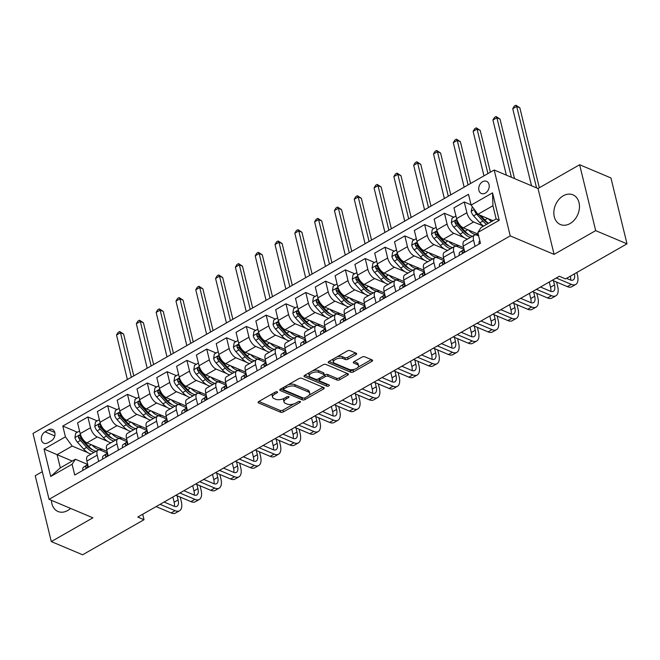 <?xml version="1.0" encoding="UTF-8"?>
<svg xmlns="http://www.w3.org/2000/svg" width="660" height="660" viewBox="0 0 660 660"><rect width="100%" height="100%" fill="white"/><g stroke="black" fill="none" stroke-linecap="round" stroke-linejoin="round"><path stroke-width="0.99" d="M277.307 391.801A1.419 0.652 166.3 0 0 275.36 392.065L258.827 401.503A2.03 0.94 166.3 0 0 258.085 402.501A2.03 0.94 166.3 0 0 258.505 402.913L280.632 412.244A2.03 0.94 166.3 0 0 283.421 411.873L299.945 402.435A1.419 0.652 166.3 0 0 300.465 401.734A1.419 0.652 166.3 0 0 300.176 401.445A1.419 0.652 166.3 0 0 298.229 401.709L296.084 402.93A6.493 2.995 166.3 0 1 287.174 404.11L285.334 403.334A6.493 2.995 166.3 0 1 284.006 402.031A6.493 2.995 166.3 0 1 286.374 398.83L288.511 397.609A1.419 0.652 166.3 0 0 289.03 396.907A1.419 0.652 166.3 0 0 288.742 396.627A1.419 0.652 166.3 0 0 286.795 396.883L284.65 398.104A6.493 2.995 166.3 0 1 275.74 399.292L273.9 398.516A6.493 2.995 166.3 0 1 272.572 397.204A6.493 2.995 166.3 0 1 274.939 394.012L277.076 392.791A1.419 0.652 166.3 0 0 277.596 392.089A1.419 0.652 166.3 0 0 277.307 391.801M563.269 195.789A16.112 12.136 -67.1 0 0 553.93 210.944A16.112 12.136 -67.1 0 0 560.389 224.532A16.112 12.136 -67.1 0 0 570.042 223.567A16.112 12.136 -67.1 0 0 579.381 208.411A16.112 12.136 -67.1 0 0 572.921 194.832A16.112 12.136 -67.1 0 0 563.269 195.789M51.463 500.338A16.112 12.136 -67.1 0 0 58.006 511.5A16.112 12.136 -67.1 0 0 67.658 510.535A16.112 12.136 -67.1 0 0 70.562 508.398M482.592 181.706A6.608 4.983 -67.1 0 0 478.756 187.927A6.608 4.983 -67.1 0 0 481.404 193.504A6.608 4.983 -67.1 0 0 485.364 193.108A6.608 4.983 -67.1 0 0 489.2 186.887A6.608 4.983 -67.1 0 0 486.544 181.319A6.608 4.983 -67.1 0 0 482.592 181.706M355.93 354.643A2.03 0.94 166.3 0 0 356.672 353.644A2.03 0.94 166.3 0 0 356.26 353.24L350.048 350.617A2.03 0.94 166.3 0 0 347.267 350.988L328.911 361.474A2.03 0.94 166.3 0 0 328.168 362.472A2.03 0.94 166.3 0 0 328.581 362.876L350.716 372.215A2.03 0.94 166.3 0 0 353.496 371.844L371.852 361.358A2.03 0.94 166.3 0 0 372.595 360.36A2.03 0.94 166.3 0 0 372.182 359.956L364.683 356.788A2.03 0.94 166.3 0 0 361.894 357.159L354.04 361.647A2.03 0.94 166.3 0 0 353.298 362.645A2.03 0.94 166.3 0 0 353.71 363.049L357.431 364.625A5.428 2.508 166.3 0 1 358.545 365.714A5.428 2.508 166.3 0 1 355.295 368.989A5.428 2.508 166.3 0 1 349.115 369.377L334.537 363.231A5.428 2.508 166.3 0 1 333.432 362.142A5.428 2.508 166.3 0 1 336.683 358.867A5.428 2.508 166.3 0 1 342.862 358.479L345.296 359.502A2.03 0.94 166.3 0 0 348.076 359.131L355.93 354.643L355.517 352.918M554.087 254.389L595.683 230.629L627 243.837L610.937 177.952L579.629 164.744L538.024 188.504L494.183 170.016L510.238 235.9L554.087 254.389L538.024 188.504M42.314 471.661L35.244 475.703L51.298 541.58L92.903 517.819L49.063 499.331L510.238 235.9M51.298 541.58L82.615 554.788L144.029 519.709L142.7 514.255M627 243.837L565.587 278.916L559.325 276.268L137.767 517.069L144.029 519.709M301.67 378.254A2.03 0.94 166.3 0 0 298.889 378.625L280.533 389.111A2.03 0.94 166.3 0 0 279.79 390.109A2.03 0.94 166.3 0 0 280.203 390.514L302.338 399.853A2.03 0.94 166.3 0 0 305.118 399.481L323.474 388.996A2.03 0.94 166.3 0 0 324.217 387.998A2.03 0.94 166.3 0 0 323.804 387.585L301.67 378.254M304.722 375.292L323.078 364.807A2.03 0.94 166.3 0 1 325.858 364.435L347.993 373.766A2.03 0.94 166.3 0 1 348.406 374.179A2.03 0.94 166.3 0 1 347.663 375.177L339.809 379.665A2.03 0.94 166.3 0 1 337.029 380.036L328.053 376.249A2.03 0.94 166.3 0 0 325.264 376.621L320.05 379.599A2.03 0.94 166.3 0 0 319.316 380.597A2.03 0.94 166.3 0 0 319.729 381.001L329.068 384.945A1.419 0.652 166.3 0 1 329.365 385.225A1.419 0.652 166.3 0 1 328.507 386.084A1.419 0.652 166.3 0 1 326.89 386.191L304.392 376.695A2.03 0.94 166.3 0 1 303.979 376.291A2.03 0.94 166.3 0 1 304.722 375.292M47.751 442.868L51.241 440.88A6.402 4.826 -67.1 0 0 54.953 434.858A6.402 4.826 -67.1 0 0 52.387 429.454A6.402 4.826 -67.1 0 0 48.551 429.841L45.061 431.83A6.402 4.826 -67.1 0 0 41.349 437.852A6.402 4.826 -67.1 0 0 43.923 443.248A6.402 4.826 -67.1 0 0 47.751 442.868M494.183 170.016L33 433.447L49.063 499.331M72.229 461.043L57.115 454.674L60.324 467.849L75.38 459.244L72.105 464.252L74.737 475.027L480.447 243.284L477.823 232.51L481.09 227.502L496.147 218.897L492.938 205.722L477.881 214.327L492.995 220.704M72.105 464.252L50.713 476.479L44.03 449.056L65.422 436.837L72.171 446.069L87.829 452.678M77.401 432.226L62.799 426.063L65.422 436.837M62.799 426.063L468.509 194.312L471.133 205.087L492.533 192.868L499.216 220.291L477.823 232.51M595.683 230.629L579.629 164.744M72.171 446.069L57.115 454.674L44.03 449.056M471.075 204.839L464.26 201.968L466.884 212.743A8.266 3.877 60.3 0 0 473.632 221.974L483.491 226.132M464.26 201.968L453.956 207.85L456.588 218.625A8.266 3.877 60.3 0 0 463.337 227.857L478.219 234.135M453.791 217.222L444.452 213.279L447.076 224.053A8.266 3.877 60.3 0 0 453.824 233.293L464.228 237.674M444.452 213.279L434.148 219.169L436.78 229.936A8.266 3.877 60.3 0 0 443.52 239.176L463.666 247.673M433.983 228.541L424.644 224.598L427.267 235.373A8.266 3.877 60.3 0 0 434.016 244.604L444.419 248.993M424.644 224.598L414.34 230.48L416.963 241.255A8.266 3.877 60.3 0 0 423.712 250.486L443.858 258.984M414.175 239.852L404.827 235.917L407.459 246.683A8.266 3.877 60.3 0 0 414.2 255.923L424.603 260.312M404.827 235.917L394.531 241.799L397.155 252.574A8.266 3.877 60.3 0 0 403.903 261.805L424.05 270.303M394.366 251.171L385.019 247.228L387.643 258.002A8.266 3.877 60.3 0 0 394.391 267.234L404.794 271.623M385.019 247.228L374.715 253.11L377.347 263.885A8.266 3.877 60.3 0 0 384.095 273.125L404.233 281.622M374.55 262.482L365.211 258.547L367.834 269.321A8.266 3.877 60.3 0 0 374.583 278.553L384.986 282.942M365.211 258.547L354.907 264.429L357.538 275.203A8.266 3.877 60.3 0 0 364.279 284.435L384.425 292.933M354.742 273.801L345.403 269.858L348.026 280.632A8.266 3.877 60.3 0 0 354.775 289.872L365.178 294.253M345.403 269.858L335.099 275.748L337.722 286.514A8.266 3.877 60.3 0 0 344.471 295.754L364.617 304.252M334.933 285.12L325.586 281.176L328.218 291.951A8.266 3.877 60.3 0 0 334.966 301.183L345.361 305.572M325.586 281.176L315.29 287.059L317.914 297.833A8.266 3.877 60.3 0 0 324.662 307.073L344.809 315.562M315.125 296.431L305.778 292.495L308.401 303.262A8.266 3.877 60.3 0 0 315.15 312.502L325.553 316.891M305.778 292.495L295.482 298.378L298.105 309.152A8.266 3.877 60.3 0 0 304.854 318.384L324.992 326.882M295.309 307.75L285.97 303.806L288.593 314.581A8.266 3.877 60.3 0 0 295.342 323.812L305.745 328.201M285.97 303.806L275.665 309.688L278.297 320.463A8.266 3.877 60.3 0 0 285.037 329.703L305.184 338.2M275.5 319.069L266.161 315.125L268.785 325.9A8.266 3.877 60.3 0 0 275.534 335.132L285.937 339.521M266.161 315.125L255.857 321.007L258.481 331.782A8.266 3.877 60.3 0 0 265.229 341.014L285.376 349.511M255.692 330.379L246.345 326.436L248.977 337.21A8.266 3.877 60.3 0 0 255.725 346.45L266.12 350.839M246.345 326.436L236.049 332.326L238.672 343.093A8.266 3.877 60.3 0 0 245.421 352.333L265.567 360.83M235.884 341.698L226.537 337.755L229.168 348.529A8.266 3.877 60.3 0 0 235.909 357.761L246.312 362.15M226.537 337.755L216.241 343.637L218.864 354.412A8.266 3.877 60.3 0 0 225.613 363.652L245.751 372.141M216.067 353.009L206.728 349.074L209.352 359.84A8.266 3.877 60.3 0 0 216.1 369.08L226.504 373.469M206.728 349.074L196.424 354.956L199.056 365.731A8.266 3.877 60.3 0 0 205.796 374.962L225.943 383.46M196.259 364.328L186.92 360.385L189.544 371.159A8.266 3.877 60.3 0 0 196.292 380.399L206.695 384.78M186.92 360.385L176.616 366.275L179.239 377.041A8.266 3.877 60.3 0 0 185.988 386.281L206.135 394.779M176.451 375.647L167.112 371.704L169.736 382.478A8.266 3.877 60.3 0 0 176.484 391.71L186.879 396.099M190.08 397.452L190.187 397.493A15.807 7.409 60.3 0 1 182.729 392.518L176.451 385.58A5.478 2.566 60.3 0 1 174.009 381.092L174.727 376.629L178.604 374.418M167.112 371.704L156.808 377.586L159.431 388.361A8.266 3.877 60.3 0 0 166.18 397.592L186.326 406.09M156.643 386.958L147.295 383.014L149.927 393.789A8.266 3.877 60.3 0 0 156.667 403.029L167.071 407.418M147.295 383.014L136.999 388.905L139.623 399.671A8.266 3.877 60.3 0 0 146.371 408.911L166.518 417.409M136.834 398.277L127.487 394.334L130.111 405.108A8.266 3.877 60.3 0 0 136.859 414.34L147.262 418.729M127.487 394.334L117.183 400.216L119.815 410.99A8.266 3.877 60.3 0 0 126.555 420.23L146.701 428.719M117.018 409.588L107.679 405.652L110.302 416.419A8.266 3.877 60.3 0 0 117.051 425.659L127.454 430.048M107.679 405.652L97.375 411.535L99.998 422.309A8.266 3.877 60.3 0 0 106.747 431.541L126.893 440.038M97.21 420.907L87.871 416.963L90.494 427.738A8.266 3.877 60.3 0 0 97.243 436.978L107.646 441.358M110.847 442.712L110.946 442.753A15.807 7.409 60.3 0 1 103.488 437.778L97.21 430.848A5.478 2.566 60.3 0 1 94.768 426.36L95.485 421.888L99.363 419.677M87.871 416.963L77.566 422.854L80.19 433.62A8.266 3.877 60.3 0 0 86.938 442.86L107.085 451.358M82.929 470.349A5.478 2.566 -119.7 0 1 83.506 467.214L87.458 464.599A15.807 7.409 -119.7 0 1 87.648 464.483A15.807 7.409 -119.7 0 1 87.706 464.45L75.38 459.244M102.737 459.03A5.478 2.566 -119.7 0 1 103.315 455.895L107.267 453.28A15.807 7.409 -119.7 0 1 107.464 453.164A15.807 7.409 -119.7 0 1 107.514 453.131L100.452 450.153A8.266 3.877 60.3 0 0 98.093 450.095A8.266 3.877 60.3 0 0 97.177 455.161L98.686 461.348M122.545 447.719A5.478 2.566 -119.7 0 1 123.123 444.584L127.075 441.969A15.807 7.409 -119.7 0 1 127.273 441.845A15.807 7.409 -119.7 0 1 127.331 441.82L120.26 438.834A8.266 3.877 60.3 0 0 117.901 438.776A8.266 3.877 60.3 0 0 116.985 443.842L118.495 450.029M142.354 436.4A5.478 2.566 -119.7 0 1 142.931 433.265L146.891 430.65A15.807 7.409 -119.7 0 1 147.081 430.534A15.807 7.409 -119.7 0 1 147.139 430.502L140.069 427.515A8.266 3.877 60.3 0 0 137.709 427.465A8.266 3.877 60.3 0 0 136.801 432.531L138.303 438.718M162.17 425.089A5.478 2.566 -119.7 0 1 162.748 421.946L166.7 419.339A15.807 7.409 -119.7 0 1 166.889 419.215A15.807 7.409 -119.7 0 1 166.947 419.183L159.885 416.204A8.266 3.877 60.3 0 0 157.517 416.147A8.266 3.877 60.3 0 0 156.61 421.212L158.119 427.399M181.978 413.77A5.478 2.566 -119.7 0 1 182.556 410.635L186.508 408.02A15.807 7.409 -119.7 0 1 186.706 407.905A15.807 7.409 -119.7 0 1 186.755 407.872L179.693 404.885A8.266 3.877 60.3 0 0 177.334 404.836A8.266 3.877 60.3 0 0 176.418 409.893L177.928 416.08M201.787 402.451A5.478 2.566 -119.7 0 1 202.364 399.316L206.316 396.701A15.807 7.409 -119.7 0 1 206.514 396.586A15.807 7.409 -119.7 0 1 206.572 396.553L199.501 393.575A8.266 3.877 60.3 0 0 197.142 393.517A8.266 3.877 60.3 0 0 196.226 398.582L197.736 404.77M221.595 391.141A5.478 2.566 -119.7 0 1 222.172 388.006L226.132 385.39A15.807 7.409 -119.7 0 1 226.322 385.267A15.807 7.409 -119.7 0 1 226.38 385.242L219.31 382.255A8.266 3.877 60.3 0 0 216.95 382.198A8.266 3.877 60.3 0 0 216.043 387.263L217.544 393.451M241.403 379.822A5.478 2.566 -119.7 0 1 241.989 376.687L245.941 374.072A15.807 7.409 -119.7 0 1 246.13 373.956A15.807 7.409 -119.7 0 1 246.188 373.923L239.126 370.936A8.266 3.877 60.3 0 0 236.758 370.887A8.266 3.877 60.3 0 0 235.851 375.952L237.361 382.14M261.22 368.511A5.478 2.566 -119.7 0 1 261.797 365.368L265.749 362.752A15.807 7.409 -119.7 0 1 265.939 362.637A15.807 7.409 -119.7 0 1 265.997 362.604L258.935 359.626A8.266 3.877 60.3 0 0 256.567 359.568A8.266 3.877 60.3 0 0 255.659 364.633L257.169 370.821M281.028 357.192A5.478 2.566 -119.7 0 1 281.605 354.057L285.557 351.442A15.807 7.409 -119.7 0 1 285.755 351.318A15.807 7.409 -119.7 0 1 285.805 351.293L278.743 348.307A8.266 3.877 60.3 0 0 276.383 348.257A8.266 3.877 60.3 0 0 275.467 353.314L276.977 359.502M300.836 345.873A5.478 2.566 -119.7 0 1 301.414 342.738L305.374 340.123A15.807 7.409 -119.7 0 1 305.563 340.007A15.807 7.409 -119.7 0 1 305.621 339.974L298.551 336.996A8.266 3.877 60.3 0 0 296.191 336.938A8.266 3.877 60.3 0 0 295.276 342.004L296.786 348.191M320.644 334.562A5.478 2.566 -119.7 0 1 321.222 331.427L325.182 328.812A15.807 7.409 -119.7 0 1 325.372 328.688L318.367 325.677A8.266 3.877 60.3 0 0 316 325.619A8.266 3.877 60.3 0 0 315.092 330.685L316.602 336.872M340.461 323.243A5.478 2.566 -119.7 0 1 341.038 320.108L344.99 317.493A15.807 7.409 -119.7 0 1 345.18 317.377A15.807 7.409 -119.7 0 1 345.238 317.344L338.176 314.358A8.266 3.877 60.3 0 0 335.808 314.308A8.266 3.877 60.3 0 0 334.9 319.374L336.41 325.553M360.269 311.924A5.478 2.566 -119.7 0 1 360.847 308.789L364.798 306.174A15.807 7.409 -119.7 0 1 364.996 306.058A15.807 7.409 -119.7 0 1 365.046 306.025L357.984 303.047A8.266 3.877 60.3 0 0 355.624 302.989A8.266 3.877 60.3 0 0 354.709 308.055L356.218 314.242M384.862 294.707L377.792 291.728A8.266 3.877 60.3 0 0 375.433 291.679A8.266 3.877 60.3 0 0 374.517 296.736L376.027 302.923M399.886 289.295A5.478 2.566 -119.7 0 1 400.463 286.159L404.423 283.544A15.807 7.409 -119.7 0 1 404.613 283.429A15.807 7.409 -119.7 0 1 404.671 283.396L397.609 280.417A8.266 3.877 60.3 0 0 395.241 280.36A8.266 3.877 60.3 0 0 394.334 285.425L395.835 291.613M419.702 277.984A5.478 2.566 -119.7 0 1 420.28 274.849L424.231 272.233A15.807 7.409 -119.7 0 1 424.421 272.11A15.807 7.409 -119.7 0 1 424.479 272.077L417.417 269.099A8.266 3.877 60.3 0 0 415.049 269.041A8.266 3.877 60.3 0 0 414.142 274.106L415.651 280.294M439.51 266.665A5.478 2.566 -119.7 0 1 440.088 263.53L444.04 260.914A15.807 7.409 -119.7 0 1 444.238 260.799A15.807 7.409 -119.7 0 1 444.287 260.766L437.225 257.779A8.266 3.877 60.3 0 0 434.866 257.73A8.266 3.877 60.3 0 0 433.95 262.796L435.46 268.975M459.319 255.346A5.478 2.566 -119.7 0 1 459.896 252.211L463.848 249.596A15.807 7.409 -119.7 0 1 464.046 249.48A15.807 7.409 -119.7 0 1 464.104 249.447L457.034 246.469A8.266 3.877 60.3 0 0 454.674 246.411A8.266 3.877 60.3 0 0 453.758 251.476L455.268 257.664M478.648 235.909L476.85 235.15A8.266 3.877 60.3 0 0 474.482 235.1A8.266 3.877 60.3 0 0 473.575 240.157L475.076 246.345M98.093 450.095L87.788 455.978A8.266 3.877 60.3 0 0 86.872 461.043L88.382 467.231M117.901 438.776L107.596 444.667A8.266 3.877 60.3 0 0 106.689 449.724L108.199 455.911M137.709 427.465L127.405 433.348A8.266 3.877 60.3 0 0 126.497 438.413L128.007 444.601M157.517 416.147L147.221 422.037A8.266 3.877 60.3 0 0 146.305 427.094L147.815 433.282M177.334 404.836L167.029 410.718A8.266 3.877 60.3 0 0 166.114 415.784L167.624 421.971M197.142 393.517L186.838 399.399A8.266 3.877 60.3 0 0 185.93 404.464L187.432 410.652M216.95 382.198L206.646 388.088A8.266 3.877 60.3 0 0 205.738 393.145L207.248 399.333M236.758 370.887L226.462 376.769A8.266 3.877 60.3 0 0 225.547 381.835L227.056 388.022M256.567 359.568L246.271 365.45A8.266 3.877 60.3 0 0 245.355 370.516L246.865 376.703M276.383 348.257L266.079 354.139A8.266 3.877 60.3 0 0 265.171 359.205L266.673 365.392M296.191 336.938L285.887 342.82A8.266 3.877 60.3 0 0 284.98 347.886L286.489 354.073M316 325.619L305.704 331.51A8.266 3.877 60.3 0 0 304.788 336.567L306.298 342.754M335.808 314.308L325.512 320.191A8.266 3.877 60.3 0 0 324.596 325.256L326.106 331.444M355.624 302.989L345.32 308.872A8.266 3.877 60.3 0 0 344.413 313.937L345.914 320.125M375.433 291.679L365.128 297.561A8.266 3.877 60.3 0 0 364.221 302.626L365.731 308.814M395.241 280.36L384.937 286.242A8.266 3.877 60.3 0 0 384.029 291.308L385.539 297.495M415.049 269.041L404.753 274.931A8.266 3.877 60.3 0 0 403.837 279.988L405.347 286.176M434.866 257.73L424.561 263.612A8.266 3.877 60.3 0 0 423.654 268.678L425.156 274.865M454.674 246.411L444.37 252.293A8.266 3.877 60.3 0 0 443.462 257.359L444.972 263.546M474.482 235.1L464.178 240.983A8.266 3.877 60.3 0 0 463.27 246.048L464.78 252.227M477.881 214.327L471.133 205.087M60.324 467.849L50.713 476.479M492.533 192.868L492.938 205.722M499.216 220.291L496.147 218.897M272.852 393.492A6.493 2.995 166.3 0 0 272.135 395.423L272.572 397.204M284.311 398.293A6.493 2.995 166.3 0 0 283.569 400.249L284.006 402.031M258.885 401.47L280.203 410.462A2.03 0.94 166.3 0 0 282.983 410.091L293.799 403.92M309.012 395.224L322.987 387.247M280.582 389.078L301.9 398.071A2.03 0.94 166.3 0 0 303.534 398.12M283.965 388.855A1.419 0.652 166.3 0 0 283.445 389.557A1.419 0.652 166.3 0 0 283.734 389.837L303.163 398.038A1.419 0.652 166.3 0 0 305.11 397.774L307.362 396.487A6.493 2.995 166.3 0 0 309.738 393.294A6.493 2.995 166.3 0 0 308.41 391.982L295.127 386.38A6.493 2.995 166.3 0 0 286.217 387.568L283.965 388.855L283.594 387.354M283 387.692A1.419 0.652 166.3 0 0 283.008 387.775L283.445 389.557M309.738 393.294L309.301 391.512A6.493 2.995 166.3 0 0 307.972 390.2L308.41 391.982M288.073 384.796A6.493 2.995 166.3 0 1 294.698 384.607L307.972 390.2M347.176 373.428L339.372 377.883L339.809 379.665M324.274 375.161L324.827 374.839A2.03 0.94 166.3 0 1 327.616 374.467L336.592 378.254A2.03 0.94 166.3 0 0 339.372 377.883M318.896 378.551A2.03 0.94 166.3 0 0 318.879 378.815L319.316 380.597M304.772 375.26L326.461 384.409A1.419 0.652 166.3 0 0 327.781 384.4M318.739 372.322A5.428 2.508 166.3 0 0 312.56 372.71A5.428 2.508 166.3 0 0 309.301 375.986A5.428 2.508 166.3 0 0 310.414 377.075L315.546 379.236A2.03 0.94 166.3 0 0 318.334 378.873L323.54 375.895A2.03 0.94 166.3 0 0 324.283 374.897A2.03 0.94 166.3 0 0 323.87 374.484L318.739 372.322L318.301 370.54A5.428 2.508 166.3 0 0 312.733 370.714M309.49 372.562A5.428 2.508 166.3 0 0 308.872 374.203L309.301 375.986M324.283 374.897L323.854 373.114A2.03 0.94 166.3 0 0 323.433 372.702L323.87 374.484M318.301 370.54L323.433 372.702M337.095 356.796A5.428 2.508 166.3 0 1 342.433 356.697L344.858 357.72A2.03 0.94 166.3 0 0 347.647 357.349L355.443 352.894M333.506 358.85A5.428 2.508 166.3 0 0 332.995 360.36L333.432 362.142M358.545 365.714L358.108 363.932A5.428 2.508 166.3 0 0 357.002 362.843L357.431 364.625M354.09 361.614L357.002 362.843M328.96 361.441L350.278 370.433A2.03 0.94 166.3 0 0 353.067 370.062L354.445 369.278M358.034 367.224L371.365 359.609M79.555 430.996L75.677 433.207L74.959 437.671A5.478 2.566 60.3 0 0 77.393 442.159L83.68 449.097A15.807 7.409 60.3 0 0 91.162 454.047M91.996 444.988A15.807 7.409 60.3 0 0 101.863 449.155L100.254 450.07M96.079 451.242A15.807 7.409 -119.7 0 1 88.588 446.284L82.31 439.354A5.478 2.566 -119.7 0 1 80.355 436.268L79.761 435.616L78.895 435.748L78.449 437.357A5.478 2.566 60.3 0 0 80.404 440.443L86.691 447.373A15.807 7.409 60.3 0 0 94.174 452.331M92.532 449.732A13.117 6.146 -119.7 0 1 87.112 445.813L80.825 438.883A2.788 1.303 -119.7 0 1 80.256 438.116L78.449 437.357M131.34 377.272L120.491 332.764L116.531 335.024L127.38 379.533M116.531 335.024L118.099 332.425L119.683 331.526L123.626 334.084L133.807 375.862M123.626 334.084L120.491 332.764L119.683 331.526M180.221 497.095L181.244 501.278A15.494 7.26 -119.7 0 1 179.528 510.774L175.568 513.034A15.494 7.26 -119.7 0 1 171.138 512.935L156.106 506.591M179.528 510.774A15.494 7.26 -119.7 0 1 175.098 510.675L160.066 504.331M87.763 464.673L86.518 465.49A5.478 2.566 60.3 0 0 85.784 467.445L86.13 467.998M86.864 467.899L85.784 467.445C86.551 468.369 87.178 468.006 87.689 466.364A5.478 2.566 -119.7 0 1 87.871 465.118M164.084 502.037L174.017 506.22A10.329 4.843 60.3 0 0 176.971 506.286A10.329 4.843 60.3 0 0 178.109 499.958L177.086 495.776M174.38 506.36A10.329 4.843 60.3 0 0 174.149 502.227L172.879 497.013M111.804 433.678A15.807 7.409 60.3 0 0 121.671 437.836L120.062 438.76M115.888 439.931A15.807 7.409 -119.7 0 1 108.405 434.973L102.118 428.043A5.478 2.566 -119.7 0 1 100.163 424.949L98.703 424.43L98.257 426.038A5.478 2.566 60.3 0 0 100.221 429.124L106.499 436.062A15.807 7.409 60.3 0 0 113.99 441.012M112.34 438.421A13.117 6.146 -119.7 0 1 106.92 434.503L100.642 427.564A2.788 1.303 -119.7 0 1 100.064 426.797L98.257 426.038M151.156 365.953L140.299 321.445L136.339 323.713L147.188 368.222M136.339 323.713L137.907 321.115L139.491 320.207L143.435 322.765L153.623 364.551M143.435 322.765L140.299 321.445L139.491 320.207M119.171 408.358L115.294 410.578L114.576 415.041A5.478 2.566 60.3 0 0 117.018 419.529L123.296 426.459A15.807 7.409 60.3 0 0 130.787 431.417M131.612 422.359A15.807 7.409 60.3 0 0 141.487 426.525L139.879 427.441M135.696 428.612A15.807 7.409 -119.7 0 1 128.213 423.654L121.927 416.724A5.478 2.566 -119.7 0 1 119.971 413.638L118.519 413.111L118.074 414.719A5.478 2.566 60.3 0 0 120.029 417.813L126.307 424.743A15.807 7.409 60.3 0 0 133.798 429.701M132.148 427.103A13.117 6.146 -119.7 0 1 126.728 423.184L120.45 416.254A2.788 1.303 -119.7 0 1 119.873 415.486L118.074 414.719M170.965 354.643L160.116 310.134L156.148 312.394L167.005 356.903M156.148 312.394L157.715 309.796L159.299 308.888L163.243 311.454L173.431 353.232M163.243 311.454L160.116 310.134L159.299 308.888M138.98 397.048L135.102 399.259L134.392 403.73A5.478 2.566 60.3 0 0 136.826 408.218L143.113 415.148A15.807 7.409 60.3 0 0 150.595 420.106M151.42 411.04A15.807 7.409 60.3 0 0 161.296 415.206L159.687 416.122M155.512 417.301A15.807 7.409 -119.7 0 1 148.021 412.343L141.743 405.405A5.478 2.566 -119.7 0 1 139.78 402.32L139.194 401.668L138.328 401.8L137.882 403.409A5.478 2.566 60.3 0 0 139.838 406.494L146.124 413.424A15.807 7.409 60.3 0 0 153.607 418.382M151.957 415.784A13.117 6.146 -119.7 0 1 146.545 411.865L140.258 404.935A2.788 1.303 -119.7 0 1 139.681 404.167L137.882 403.409M190.773 343.324L179.924 298.815L175.964 301.075L186.813 345.592M175.964 301.075L177.523 298.485L179.107 297.577L183.051 300.135L193.24 341.913M183.051 300.135L179.924 298.815L179.107 297.577M200.029 485.776L201.052 489.967A15.494 7.26 -119.7 0 1 199.345 499.463L195.376 501.724A15.494 7.26 -119.7 0 1 190.946 501.625L175.915 495.281M199.345 499.463A15.494 7.26 -119.7 0 1 194.914 499.356L179.875 493.02M107.572 453.354L106.326 454.179A5.478 2.566 60.3 0 0 105.592 456.134L105.946 456.679M106.672 456.588L105.592 456.134C106.359 457.058 106.994 456.695 107.498 455.045A5.478 2.566 -119.7 0 1 107.679 453.808M183.901 490.718L193.825 494.909A10.329 4.843 60.3 0 0 196.779 494.975A10.329 4.843 60.3 0 0 197.917 488.647L196.894 484.457M194.197 495.049A10.329 4.843 60.3 0 0 193.957 490.908L192.687 485.702M219.838 474.466L220.861 478.648A15.494 7.26 -119.7 0 1 219.153 488.144L215.193 490.405A15.494 7.26 -119.7 0 1 210.763 490.306L195.723 483.962M219.153 488.144A15.494 7.26 -119.7 0 1 214.723 488.045L199.683 481.701M127.38 442.035L126.134 442.86A5.478 2.566 60.3 0 0 125.408 444.815L125.755 445.36M126.489 445.269L125.408 444.815C126.167 445.739 126.802 445.376 127.306 443.726A5.478 2.566 -119.7 0 1 127.487 442.489M203.709 479.399L213.634 483.59A10.329 4.843 60.3 0 0 216.587 483.656A10.329 4.843 60.3 0 0 217.726 477.329L216.711 473.146M214.005 483.731A10.329 4.843 60.3 0 0 213.766 479.589L212.495 474.383M239.654 463.147L240.669 467.338A15.494 7.26 -119.7 0 1 238.961 476.825L235.001 479.094A15.494 7.26 -119.7 0 1 230.571 478.987L215.531 472.651M238.961 476.825A15.494 7.26 -119.7 0 1 234.531 476.726L219.499 470.382M147.188 430.724L145.942 431.549A5.478 2.566 60.3 0 0 145.216 433.496L145.563 434.049M146.297 433.958L145.216 433.496C145.975 434.42 146.611 434.057 147.114 432.415A5.478 2.566 -119.7 0 1 147.304 431.178M223.517 468.088L233.45 472.271A10.329 4.843 60.3 0 0 236.404 472.345A10.329 4.843 60.3 0 0 237.542 466.018L236.519 461.827M233.813 472.42A10.329 4.843 60.3 0 0 233.574 468.278L232.303 463.064M158.796 385.729L154.918 387.948L154.201 392.411A5.478 2.566 60.3 0 0 156.635 396.899L162.921 403.829A15.807 7.409 60.3 0 0 170.404 408.787M171.237 399.729A15.807 7.409 60.3 0 0 181.104 403.887L179.495 404.811M175.321 405.983A15.807 7.409 -119.7 0 1 167.83 401.024L161.551 394.094A5.478 2.566 -119.7 0 1 159.596 391.009L158.136 390.481L157.69 392.089A5.478 2.566 60.3 0 0 159.646 395.183L165.932 402.113A15.807 7.409 60.3 0 0 173.415 407.072M171.773 404.473A13.117 6.146 -119.7 0 1 166.353 400.554L160.066 393.624A2.788 1.303 -119.7 0 1 159.489 392.849L157.69 392.089M210.581 332.013L199.732 287.504L195.773 289.765L206.621 334.274M195.773 289.765L197.332 287.166L198.924 286.259L202.868 288.824L213.048 330.602M202.868 288.824L199.732 287.504L198.924 286.259M259.462 451.836L260.477 456.019A15.494 7.26 -119.7 0 1 258.769 465.514L254.809 467.775A15.494 7.26 -119.7 0 1 250.379 467.676L235.348 461.332M258.769 465.514A15.494 7.26 -119.7 0 1 254.339 465.407L239.308 459.071M167.005 419.405L165.759 420.23A5.478 2.566 60.3 0 0 165.025 422.185L165.371 422.73M166.106 422.639L165.025 422.185C165.792 423.109 166.419 422.746 166.93 421.096A5.478 2.566 -119.7 0 1 167.112 419.859M243.325 456.769L253.258 460.96A10.329 4.843 60.3 0 0 256.212 461.026A10.329 4.843 60.3 0 0 257.351 454.699L256.327 450.516M253.621 461.101A10.329 4.843 60.3 0 0 253.39 456.959L252.12 451.754M191.045 388.41A15.807 7.409 60.3 0 0 200.912 392.576L199.303 393.492M195.129 394.663A15.807 7.409 -119.7 0 1 187.646 389.705L181.36 382.775A5.478 2.566 -119.7 0 1 179.404 379.69L178.81 379.038L177.944 379.17L177.499 380.779A5.478 2.566 60.3 0 0 179.462 383.864L185.74 390.794A15.807 7.409 60.3 0 0 193.223 395.752M191.581 393.154A13.117 6.146 -119.7 0 1 186.161 389.235L179.883 382.305A2.788 1.303 -119.7 0 1 179.305 381.538L177.499 380.779M230.398 320.694L219.541 276.185L215.581 278.446L226.429 322.954M215.581 278.446L217.148 275.847L218.732 274.948L222.676 277.505L232.856 319.283M222.676 277.505L219.541 276.185L218.732 274.948M198.412 363.099L194.535 365.31L193.817 369.781A5.478 2.566 60.3 0 0 196.259 374.269L202.537 381.2A15.807 7.409 60.3 0 0 210.029 386.158M210.853 377.099A15.807 7.409 60.3 0 0 220.729 381.257L219.12 382.181M214.937 383.353A15.807 7.409 -119.7 0 1 207.454 378.394L201.168 371.464A5.478 2.566 -119.7 0 1 199.213 368.371L197.761 367.851L197.307 369.46A5.478 2.566 60.3 0 0 199.27 372.545L205.549 379.483A15.807 7.409 60.3 0 0 213.04 384.433M211.39 381.835A13.117 6.146 -119.7 0 1 205.969 377.924L199.691 370.986A2.788 1.303 -119.7 0 1 199.114 370.219L197.307 369.46M250.206 309.375L239.357 264.866L235.389 267.135L246.246 311.644M235.389 267.135L236.957 264.536L238.54 263.629L242.484 266.186L252.673 307.972M242.484 266.186L239.357 264.866L238.54 263.629M218.221 351.78L214.343 353.999L213.634 358.462A5.478 2.566 60.3 0 0 216.067 362.95L222.346 369.88A15.807 7.409 60.3 0 0 229.837 374.839M230.662 365.78A15.807 7.409 60.3 0 0 240.537 369.947L238.928 370.862M234.745 372.034A15.807 7.409 -119.7 0 1 227.263 367.075L220.984 360.145A5.478 2.566 -119.7 0 1 219.021 357.06L217.569 356.532L217.124 358.141A5.478 2.566 60.3 0 0 219.079 361.234L225.357 368.164A15.807 7.409 60.3 0 0 232.848 373.123M231.198 370.524A13.117 6.146 -119.7 0 1 225.786 366.605L219.499 359.675A2.788 1.303 -119.7 0 1 218.922 358.908L217.124 358.141M270.014 298.064L259.165 253.555L255.205 255.816L266.054 300.325M255.205 255.816L256.765 253.217L258.349 252.31L262.292 254.875L272.481 296.653M262.292 254.875L259.165 253.555L258.349 252.31M238.029 340.469L234.16 342.68L233.442 347.152A5.478 2.566 60.3 0 0 235.876 351.64L242.162 358.57A15.807 7.409 60.3 0 0 249.645 363.528M250.478 354.461A15.807 7.409 60.3 0 0 260.345 358.627L258.736 359.543M254.562 360.715A15.807 7.409 -119.7 0 1 247.071 355.765L240.793 348.826A5.478 2.566 -119.7 0 1 238.829 345.741L238.243 345.089L237.377 345.221L236.932 346.83A5.478 2.566 60.3 0 0 238.887 349.915L245.173 356.846A15.807 7.409 60.3 0 0 252.656 361.804M251.014 359.205A13.117 6.146 -119.7 0 1 245.594 355.286L239.308 348.356A2.788 1.303 -119.7 0 1 238.73 347.589L236.932 346.83M289.822 286.745L278.974 242.236L275.014 244.497L285.863 289.006M275.014 244.497L276.573 241.907L278.165 240.999L282.109 243.556L292.289 285.334M282.109 243.556L278.974 242.236L278.165 240.999M257.846 329.15L253.968 331.37L253.25 335.833A5.478 2.566 60.3 0 0 255.692 340.321L261.971 347.251A15.807 7.409 60.3 0 0 269.453 352.209M270.286 343.15A15.807 7.409 60.3 0 0 280.153 347.308L278.545 348.233M274.37 349.404A15.807 7.409 -119.7 0 1 266.879 344.446L260.601 337.516A5.478 2.566 -119.7 0 1 258.646 334.43L257.185 333.902L256.74 335.511A5.478 2.566 60.3 0 0 258.703 338.605L264.982 345.535A15.807 7.409 60.3 0 0 272.464 350.493M270.823 347.894A13.117 6.146 -119.7 0 1 265.402 343.975L259.124 337.046A2.788 1.303 -119.7 0 1 258.547 336.27L256.74 335.511M309.639 275.435L298.782 230.917L294.822 233.186L305.671 277.695M294.822 233.186L296.389 230.587L297.974 229.68L301.917 232.246L312.097 274.024M301.917 232.246L298.782 230.917L297.974 229.68M279.271 440.517L280.294 444.7A15.494 7.26 -119.7 0 1 278.586 454.195L274.618 456.456A15.494 7.26 -119.7 0 1 270.188 456.357L255.156 450.013M278.586 454.195A15.494 7.26 -119.7 0 1 274.156 454.096L259.116 447.752M186.813 408.086L185.567 408.911A5.478 2.566 60.3 0 0 184.833 410.866L185.179 411.419M185.914 411.32L184.833 410.866C185.6 411.79 186.236 411.427 186.739 409.777A5.478 2.566 -119.7 0 1 186.92 408.54M263.142 445.459L273.067 449.641A10.329 4.843 60.3 0 0 276.02 449.707A10.329 4.843 60.3 0 0 277.159 443.38L276.136 439.197M273.438 449.782A10.329 4.843 60.3 0 0 273.199 445.648L271.928 440.435M299.079 429.198L300.102 433.389A15.494 7.26 -119.7 0 1 298.394 442.885L294.434 445.145A15.494 7.26 -119.7 0 1 290.004 445.046L274.964 438.702M298.394 442.885A15.494 7.26 -119.7 0 1 293.964 442.778L278.924 436.441M206.621 396.775L205.375 397.6A5.478 2.566 60.3 0 0 204.649 399.556L204.996 400.1M205.73 400.01L204.649 399.556C205.408 400.48 206.044 400.117 206.547 398.467A5.478 2.566 -119.7 0 1 206.728 397.229M282.95 434.14L292.875 438.331A10.329 4.843 60.3 0 0 295.828 438.397A10.329 4.843 60.3 0 0 296.967 432.069L295.952 427.878M293.246 438.471A10.329 4.843 60.3 0 0 293.007 434.329L291.736 429.124M318.887 417.887L319.91 422.07A15.494 7.26 -119.7 0 1 318.202 431.566L314.242 433.826A15.494 7.26 -119.7 0 1 309.812 433.727L294.772 427.383M318.202 431.566A15.494 7.26 -119.7 0 1 313.772 431.467L298.741 425.122M226.429 385.457L225.184 386.281A5.478 2.566 60.3 0 0 224.458 388.237L224.804 388.781M225.538 388.69L224.458 388.237C225.217 389.161 225.852 388.798 226.355 387.148A5.478 2.566 -119.7 0 1 226.545 385.91M302.759 422.821L312.683 427.012A10.329 4.843 60.3 0 0 315.645 427.078A10.329 4.843 60.3 0 0 316.784 420.75L315.76 416.567M313.054 427.152A10.329 4.843 60.3 0 0 312.815 423.01L311.545 417.805M338.704 406.568L339.718 410.759A15.494 7.26 -119.7 0 1 338.011 420.247L334.051 422.515A15.494 7.26 -119.7 0 1 329.62 422.408L314.589 416.072M338.011 420.247A15.494 7.26 -119.7 0 1 333.58 420.148L318.549 413.803M246.246 374.146L244.992 374.962A5.478 2.566 60.3 0 0 244.266 376.918L244.612 377.471M245.347 377.38L244.266 376.918C245.033 377.842 245.66 377.479 246.172 375.837A5.478 2.566 -119.7 0 1 246.353 374.599M322.567 411.51L332.5 415.693A10.329 4.843 60.3 0 0 335.453 415.767A10.329 4.843 60.3 0 0 336.592 409.439L335.569 405.248M332.863 415.841A10.329 4.843 60.3 0 0 332.632 411.7L331.361 406.486M358.512 395.257L359.535 399.44A15.494 7.26 -119.7 0 1 357.827 408.936L353.859 411.197A15.494 7.26 -119.7 0 1 349.429 411.097L334.397 404.753M357.827 408.936A15.494 7.26 -119.7 0 1 353.397 408.829L338.357 402.493M266.054 362.827L264.808 363.652A5.478 2.566 60.3 0 0 264.074 365.607L264.421 366.151M265.155 366.061L264.074 365.607C264.841 366.531 265.477 366.168 265.98 364.518A5.478 2.566 -119.7 0 1 266.161 363.28M342.383 400.191L352.308 404.382A10.329 4.843 60.3 0 0 355.262 404.448A10.329 4.843 60.3 0 0 356.4 398.12L355.377 393.929M352.679 404.522A10.329 4.843 60.3 0 0 352.44 400.381L351.17 395.175M277.654 317.839L273.776 320.05L273.058 324.514A5.478 2.566 60.3 0 0 275.5 329.002L281.779 335.94A15.807 7.409 60.3 0 0 289.27 340.89M290.095 331.832A15.807 7.409 60.3 0 0 299.97 335.998L298.361 336.913M294.178 338.085A15.807 7.409 -119.7 0 1 286.696 333.127L280.409 326.197A5.478 2.566 -119.7 0 1 278.454 323.111L277.86 322.459L277.002 322.591L276.548 324.2A5.478 2.566 60.3 0 0 278.512 327.286L284.79 334.216A15.807 7.409 60.3 0 0 292.281 339.174M290.631 336.575A13.117 6.146 -119.7 0 1 285.211 332.656L278.933 325.726A2.788 1.303 -119.7 0 1 278.355 324.959L276.548 324.2M329.447 264.115L318.599 219.607L314.63 221.867L325.479 266.376M314.63 221.867L316.198 219.268L317.782 218.369L321.725 220.927L331.914 262.705M321.725 220.927L318.599 219.607L317.782 218.369M378.32 383.938L379.343 388.121A15.494 7.26 -119.7 0 1 377.635 397.617L373.675 399.877A15.494 7.26 -119.7 0 1 369.237 399.778L354.205 393.434M377.635 397.617A15.494 7.26 -119.7 0 1 373.205 397.518L358.165 391.174M285.863 351.508L284.617 352.333A5.478 2.566 60.3 0 0 283.891 354.288L284.237 354.841M284.963 354.742L283.891 354.288C284.65 355.212 285.285 354.849 285.788 353.199A5.478 2.566 -119.7 0 1 285.97 351.962M362.191 388.88L372.116 393.063A10.329 4.843 60.3 0 0 375.07 393.129A10.329 4.843 60.3 0 0 376.208 386.801L375.193 382.618M372.487 393.203A10.329 4.843 60.3 0 0 372.248 389.07L370.978 383.856M297.462 306.521L293.584 308.731L292.867 313.203A5.478 2.566 60.3 0 0 295.309 317.691L301.587 324.621A15.807 7.409 60.3 0 0 309.078 329.579M309.903 320.521A15.807 7.409 60.3 0 0 319.778 324.679L318.17 325.603M313.987 326.774A15.807 7.409 -119.7 0 1 306.504 321.816L300.226 314.886A5.478 2.566 -119.7 0 1 298.262 311.792L296.81 311.272L296.365 312.881A5.478 2.566 60.3 0 0 298.32 315.967L304.598 322.905A15.807 7.409 60.3 0 0 312.089 327.855M310.439 325.256A13.117 6.146 -119.7 0 1 305.027 321.346L298.741 314.408A2.788 1.303 -119.7 0 1 298.163 313.64L296.365 312.881M349.255 252.797L338.407 208.288L334.447 210.556L345.296 255.065M334.447 210.556L336.006 207.958L337.59 207.05L341.534 209.608L351.722 251.394M341.534 209.608L338.407 208.288L337.59 207.05M398.128 372.62L399.151 376.81A15.494 7.26 -119.7 0 1 397.444 386.306L393.484 388.567A15.494 7.26 -119.7 0 1 389.053 388.468L374.014 382.123M397.444 386.306A15.494 7.26 -119.7 0 1 393.013 386.199L377.974 379.855M305.671 340.197L304.425 341.022A5.478 2.566 60.3 0 0 303.699 342.977L304.046 343.522M304.78 343.431L303.699 342.977C304.458 343.901 305.093 343.538 305.596 341.888A5.478 2.566 -119.7 0 1 305.786 340.651M382 377.561L391.924 381.752A10.329 4.843 60.3 0 0 394.878 381.818A10.329 4.843 60.3 0 0 396.025 375.49L395.002 371.299M392.296 381.892A10.329 4.843 60.3 0 0 392.057 377.751L390.786 372.537M317.27 295.201L313.401 297.421L312.683 301.884A5.478 2.566 60.3 0 0 315.117 306.372L321.403 313.302A15.807 7.409 60.3 0 0 328.886 318.26M329.719 309.202A15.807 7.409 60.3 0 0 339.587 313.368L337.978 314.284M333.803 315.455A15.807 7.409 -119.7 0 1 326.312 310.497L320.034 303.567A5.478 2.566 -119.7 0 1 318.07 300.481L316.618 299.953L316.173 301.562A5.478 2.566 60.3 0 0 318.128 304.656L324.415 311.586A15.807 7.409 60.3 0 0 331.897 316.544M330.256 313.945A13.117 6.146 -119.7 0 1 324.835 310.027L318.549 303.097A2.788 1.303 -119.7 0 1 317.971 302.329L316.173 301.562M369.064 241.486L358.215 196.977L354.255 199.237L365.104 243.746M354.255 199.237L355.814 196.639L357.398 195.731L361.35 198.297L371.53 240.075M361.35 198.297L358.215 196.977L357.398 195.731M417.945 361.309L418.96 365.491A15.494 7.26 -119.7 0 1 417.252 374.987L413.292 377.248A15.494 7.26 -119.7 0 1 408.862 377.149L393.822 370.804M417.252 374.987A15.494 7.26 -119.7 0 1 412.822 374.888L397.79 368.544M325.479 328.878L324.233 329.703A5.478 2.566 60.3 0 0 323.507 331.658L323.854 332.203M324.588 332.112L323.507 331.658C324.266 332.582 324.901 332.219 325.413 330.569A5.478 2.566 -119.7 0 1 325.594 329.332M401.808 366.242L411.741 370.433A10.329 4.843 60.3 0 0 414.695 370.499A10.329 4.843 60.3 0 0 415.833 364.171L414.81 359.989M412.104 370.573A10.329 4.843 60.3 0 0 411.873 366.432L410.602 361.226M337.087 283.891L333.209 286.102L332.491 290.573A5.478 2.566 60.3 0 0 334.925 295.061L341.212 301.991A15.807 7.409 60.3 0 0 348.695 306.95M349.528 297.883A15.807 7.409 60.3 0 0 359.395 302.049L357.786 302.965M353.611 304.136A15.807 7.409 -119.7 0 1 346.12 299.186L339.842 292.248A5.478 2.566 -119.7 0 1 337.887 289.162L337.293 288.511L336.427 288.643L335.981 290.251A5.478 2.566 60.3 0 0 337.936 293.337L344.223 300.267A15.807 7.409 60.3 0 0 351.706 305.225M350.064 302.626A13.117 6.146 -119.7 0 1 344.644 298.708L338.365 291.778A2.788 1.303 -119.7 0 1 337.788 291.01L335.981 290.251M388.872 230.167L378.023 185.658L374.063 187.918L384.912 232.427M374.063 187.918L375.631 185.328L377.215 184.42L381.158 186.978L391.339 228.756M381.158 186.978L378.023 185.658L377.215 184.42M437.753 349.99L438.776 354.181A15.494 7.26 -119.7 0 1 437.068 363.668L433.1 365.937A15.494 7.26 -119.7 0 1 428.67 365.83L413.638 359.494M437.068 363.668A15.494 7.26 -119.7 0 1 432.63 363.569L417.599 357.225M345.296 317.567L344.05 318.384A5.478 2.566 60.3 0 0 343.315 320.339L343.662 320.892M344.396 320.801L343.315 320.339C344.083 321.263 344.718 320.9 345.221 319.258A5.478 2.566 -119.7 0 1 345.403 318.021M421.616 354.932L431.549 359.114A10.329 4.843 60.3 0 0 434.503 359.188A10.329 4.843 60.3 0 0 435.641 352.852L434.618 348.67M431.92 359.263A10.329 4.843 60.3 0 0 431.681 355.121L430.411 349.907M356.895 272.572L353.017 274.791L352.3 279.254A5.478 2.566 60.3 0 0 354.742 283.742L361.02 290.672A15.807 7.409 60.3 0 0 368.511 295.63M369.336 286.572A15.807 7.409 60.3 0 0 379.203 290.73L377.602 291.654M373.42 292.825A15.807 7.409 -119.7 0 1 365.937 287.867L359.65 280.937A5.478 2.566 -119.7 0 1 357.695 277.852L356.243 277.324L355.789 278.933A5.478 2.566 60.3 0 0 357.753 282.018L364.031 288.956A15.807 7.409 60.3 0 0 371.522 293.914M369.872 291.316A13.117 6.146 -119.7 0 1 364.452 287.397L358.174 280.467A2.788 1.303 -119.7 0 1 357.596 279.691L355.789 278.933M408.688 218.856L397.84 174.339L393.871 176.608L404.72 221.116M393.871 176.608L395.439 174.009L397.023 173.101L400.966 175.667L411.155 217.445M400.966 175.667L397.84 174.339L397.023 173.101M457.561 338.679L458.584 342.862A15.494 7.26 -119.7 0 1 456.877 352.358L452.909 354.618A15.494 7.26 -119.7 0 1 448.478 354.519L433.447 348.175M456.877 352.358A15.494 7.26 -119.7 0 1 452.446 352.25L437.407 345.914M365.104 306.248L363.858 307.073A5.478 2.566 60.3 0 0 363.132 309.028L363.478 309.573M364.204 309.482L363.132 309.028C363.891 309.952 364.526 309.589 365.029 307.939A5.478 2.566 -119.7 0 1 365.211 306.702M441.433 343.612L451.358 347.803A10.329 4.843 60.3 0 0 454.311 347.87A10.329 4.843 60.3 0 0 455.449 341.542L454.435 337.351M451.729 347.944A10.329 4.843 60.3 0 0 451.489 343.802L450.219 338.596M376.703 261.261L372.826 263.472L372.108 267.935A5.478 2.566 60.3 0 0 374.55 272.423L380.828 279.361A15.807 7.409 60.3 0 0 388.319 284.311M389.144 275.253A15.807 7.409 60.3 0 0 399.019 279.419L397.411 280.335M393.228 281.507A15.807 7.409 -119.7 0 1 385.745 276.548L379.459 269.618A5.478 2.566 -119.7 0 1 377.503 266.533L376.909 265.881L376.051 266.013L375.606 267.622A5.478 2.566 60.3 0 0 377.561 270.707L383.839 277.637A15.807 7.409 60.3 0 0 391.33 282.596M389.68 279.997A13.117 6.146 -119.7 0 1 384.26 276.078L377.982 269.148A2.788 1.303 -119.7 0 1 377.404 268.381L375.606 267.622M428.497 207.537L417.648 163.028L413.688 165.289L424.537 209.797M413.688 165.289L415.247 162.69L416.831 161.791L420.775 164.348L430.963 206.126M420.775 164.348L417.648 163.028L416.831 161.791M380.077 300.613A5.478 2.566 -119.7 0 1 380.655 297.478L384.615 294.863A15.807 7.409 -119.7 0 1 384.805 294.739A15.807 7.409 -119.7 0 1 384.862 294.715L384.805 294.739M477.37 327.36L478.393 331.543A15.494 7.26 -119.7 0 1 476.685 341.038L472.725 343.299A15.494 7.26 -119.7 0 1 468.295 343.2L453.255 336.856M476.685 341.038A15.494 7.26 -119.7 0 1 472.255 340.939L457.215 334.595M384.912 294.929L383.666 295.754A5.478 2.566 60.3 0 0 382.94 297.709L383.287 298.254M384.021 298.163L382.94 297.709C383.699 298.634 384.334 298.271 384.838 296.62A5.478 2.566 -119.7 0 1 385.027 295.383M461.241 332.302L471.166 336.484A10.329 4.843 60.3 0 0 474.119 336.55A10.329 4.843 60.3 0 0 475.258 330.223L474.243 326.04M471.537 336.625A10.329 4.843 60.3 0 0 471.298 332.491L470.027 327.277M396.511 249.942L392.634 252.153L391.924 256.625A5.478 2.566 60.3 0 0 394.358 261.113L400.645 268.042A15.807 7.409 60.3 0 0 408.127 273.001M408.961 263.942A15.807 7.409 60.3 0 0 418.828 268.1L417.219 269.024M413.044 270.196A15.807 7.409 -119.7 0 1 405.553 265.238L399.275 258.308A5.478 2.566 -119.7 0 1 397.312 255.214L395.86 254.694L395.414 256.303A5.478 2.566 60.3 0 0 397.37 259.388L403.656 266.318A15.807 7.409 60.3 0 0 411.139 271.276M409.489 268.678A13.117 6.146 -119.7 0 1 404.077 264.767L397.79 257.829A2.788 1.303 -119.7 0 1 397.213 257.062L395.414 256.303M448.305 196.218L437.456 151.709L433.496 153.978L444.345 198.487M433.496 153.978L435.055 151.379L436.639 150.472L440.591 153.029L450.772 194.815M440.591 153.029L437.456 151.709L436.639 150.472M416.328 238.623L412.45 240.842L411.733 245.305A5.478 2.566 60.3 0 0 414.166 249.793L420.453 256.724A15.807 7.409 60.3 0 0 427.936 261.682M428.769 252.623A15.807 7.409 60.3 0 0 438.636 256.789L437.027 257.705M432.853 258.877A15.807 7.409 -119.7 0 1 425.362 253.918L419.084 246.988A5.478 2.566 -119.7 0 1 417.128 243.903L415.668 243.375L415.222 244.984A5.478 2.566 60.3 0 0 417.178 248.077L423.464 255.007A15.807 7.409 60.3 0 0 430.947 259.966M429.305 257.367A13.117 6.146 -119.7 0 1 423.885 253.448L417.607 246.518A2.788 1.303 -119.7 0 1 417.029 245.751L415.222 244.984M468.113 184.907L457.264 140.398L453.305 142.659L464.153 187.168M453.305 142.659L454.872 140.06L456.456 139.153L460.399 141.719L470.58 183.496M460.399 141.719L457.264 140.398L456.456 139.153M436.136 227.312L432.259 229.523L431.541 233.995A5.478 2.566 60.3 0 0 433.983 238.483L440.261 245.413A15.807 7.409 60.3 0 0 447.752 250.371M448.577 241.304A15.807 7.409 60.3 0 0 458.444 245.471L456.844 246.386M452.661 247.558A15.807 7.409 -119.7 0 1 445.178 242.608L438.892 235.669A5.478 2.566 -119.7 0 1 436.936 232.584L436.342 231.932L435.476 232.064L435.031 233.673A5.478 2.566 60.3 0 0 436.994 236.758L443.272 243.688A15.807 7.409 60.3 0 0 450.763 248.647M449.113 246.048A13.117 6.146 -119.7 0 1 443.693 242.129L437.415 235.199A2.788 1.303 -119.7 0 1 436.837 234.432L435.031 233.673M487.93 173.588L477.073 129.079L473.113 131.34L483.962 175.849M473.113 131.34L474.68 128.749L476.264 127.842L480.208 130.399L490.396 172.177M480.208 130.399L477.073 129.079L476.264 127.842M455.944 215.993L452.067 218.212L451.349 222.676A5.478 2.566 60.3 0 0 453.791 227.164L460.069 234.094A15.807 7.409 60.3 0 0 467.56 239.052M468.385 229.993A15.807 7.409 60.3 0 0 478.228 234.168L476.652 235.075M472.469 236.247A15.807 7.409 -119.7 0 1 464.986 231.289L458.7 224.359A5.478 2.566 -119.7 0 1 456.745 221.273L455.293 220.745L454.847 222.354A5.478 2.566 60.3 0 0 456.803 225.439L463.081 232.378A15.807 7.409 60.3 0 0 470.572 237.336M468.922 234.737A13.117 6.146 -119.7 0 1 463.502 230.818L457.223 223.888A2.788 1.303 -119.7 0 1 456.646 223.113L454.847 222.354M511.393 177.276L496.889 117.761L492.921 120.029L506.36 175.156M492.921 120.029L494.488 117.43L496.072 116.523L500.016 119.089L514.528 178.596M500.016 119.089L496.889 117.761L496.072 116.523M472.288 206.662L471.166 211.357A5.478 2.566 60.3 0 0 473.599 215.845L479.886 222.783A15.807 7.409 60.3 0 0 483.59 226.075M488.194 218.674A15.807 7.409 60.3 0 0 491.518 221.546M474.68 209.946L474.656 211.043A5.478 2.566 60.3 0 0 476.611 214.129L482.897 221.059A15.807 7.409 60.3 0 0 486.601 224.35M488.425 223.311A13.117 6.146 -119.7 0 1 483.318 219.499L479.086 214.83M488.507 223.27A15.807 7.409 -119.7 0 1 484.795 219.97L480.785 215.548M536.547 187.886L516.697 106.45L512.737 108.71L531.514 185.765M512.737 108.71L514.297 106.111L515.881 105.212L519.832 107.77L539.327 187.762M519.832 107.77L516.697 106.45L515.881 105.212M497.186 316.041L498.201 320.232A15.494 7.26 -119.7 0 1 496.493 329.719L492.533 331.988A15.494 7.26 -119.7 0 1 488.103 331.881L473.063 325.545M496.493 329.719A15.494 7.26 -119.7 0 1 492.063 329.62L477.031 323.276M404.72 283.618L403.474 284.443A5.478 2.566 60.3 0 0 402.748 286.399L403.095 286.943M403.829 286.852L402.748 286.399C403.507 287.314 404.143 286.96 404.654 285.31A5.478 2.566 -119.7 0 1 404.836 284.072M481.049 320.983L490.982 325.174A10.329 4.843 60.3 0 0 493.936 325.24A10.329 4.843 60.3 0 0 495.074 318.912L494.051 314.721M491.345 325.314A10.329 4.843 60.3 0 0 491.106 321.173L489.844 315.959M516.994 304.73L518.017 308.913A15.494 7.26 -119.7 0 1 516.302 318.409L512.341 320.669A15.494 7.26 -119.7 0 1 507.911 320.57L492.88 314.226M516.302 318.409A15.494 7.26 -119.7 0 1 511.871 318.31L496.84 311.965M424.537 272.299L423.291 273.125A5.478 2.566 60.3 0 0 422.557 275.08L422.903 275.624M423.637 275.534L422.557 275.08C423.324 276.004 423.951 275.641 424.462 273.991A5.478 2.566 -119.7 0 1 424.644 272.753M500.858 309.664L510.79 313.855A10.329 4.843 60.3 0 0 513.744 313.921A10.329 4.843 60.3 0 0 514.882 307.593L513.86 303.41M511.162 313.995A10.329 4.843 60.3 0 0 510.922 309.853L509.652 304.648M536.803 293.411L537.826 297.602A15.494 7.26 -119.7 0 1 536.118 307.09L532.15 309.358A15.494 7.26 -119.7 0 1 527.719 309.251L512.688 302.915M536.118 307.09A15.494 7.26 -119.7 0 1 531.688 306.991L516.648 300.647M444.345 260.989L443.099 261.805A5.478 2.566 60.3 0 0 442.365 263.761L442.72 264.313M443.446 264.223L442.365 263.761C443.132 264.685 443.767 264.322 444.271 262.68A5.478 2.566 -119.7 0 1 444.452 261.434M520.674 298.353L530.599 302.536A10.329 4.843 60.3 0 0 533.552 302.61A10.329 4.843 60.3 0 0 534.691 296.274L533.676 292.091M530.97 302.684A10.329 4.843 60.3 0 0 530.731 298.543L529.46 293.329M556.611 282.101L557.634 286.283A15.494 7.26 -119.7 0 1 555.926 295.779L551.966 298.039A15.494 7.26 -119.7 0 1 547.536 297.94L532.496 291.596M555.926 295.779A15.494 7.26 -119.7 0 1 551.496 295.672L536.456 289.336M464.153 249.67L462.907 250.495A5.478 2.566 60.3 0 0 462.181 252.45L462.528 252.995M463.262 252.904L462.181 252.45C462.94 253.374 463.576 253.011 464.079 251.361A5.478 2.566 -119.7 0 1 464.26 250.123M540.482 287.034L550.407 291.225A10.329 4.843 60.3 0 0 553.361 291.291A10.329 4.843 60.3 0 0 554.499 284.963L553.484 280.772M550.778 291.365A10.329 4.843 60.3 0 0 550.539 287.224L549.268 282.018M479.127 244.035A5.478 2.566 -119.7 0 1 479.704 240.9L479.704 240.9M576.84 272.489L577.442 274.964A15.494 7.26 -119.7 0 1 575.735 284.46L571.774 286.721A15.494 7.26 -119.7 0 1 567.344 286.622L552.304 280.277M575.735 284.46A15.494 7.26 -119.7 0 1 571.304 284.361L556.273 278.017M566.552 278.363L570.223 279.906A10.329 4.843 60.3 0 0 573.177 279.972A10.329 4.843 60.3 0 0 574.373 273.9M570.587 280.046A10.329 4.843 60.3 0 0 570.413 276.161M473.632 221.974L463.337 227.857M453.824 233.293L443.52 239.176M434.016 244.604L423.712 250.486M414.2 255.923L403.903 261.805M394.391 267.234L384.095 273.125M374.583 278.553L364.279 284.435M354.775 289.872L344.471 295.754M334.966 301.183L324.662 307.073M315.15 312.502L304.854 318.384M295.342 323.812L285.037 329.703M275.534 335.132L265.229 341.014M255.725 346.45L245.421 352.333M235.909 357.761L225.613 363.652M216.1 369.08L205.796 374.962M196.292 380.399L185.988 386.281M176.484 391.71L166.18 397.592M156.667 403.029L146.371 408.911M136.859 414.34L126.555 420.23M117.051 425.659L106.747 431.541M97.243 436.978L86.938 442.86M97.177 455.161L86.872 461.043M90.494 427.738L80.19 433.62M110.302 416.419L99.998 422.309M116.985 443.842L106.689 449.724M130.111 405.108L119.815 410.99M136.801 432.531L126.497 438.413M149.927 393.789L139.623 399.671M156.61 421.212L146.305 427.094M169.736 382.478L159.431 388.361M176.418 409.893L166.114 415.784M189.544 371.159L179.239 377.041M196.226 398.582L185.93 404.464M209.352 359.84L199.056 365.731M216.043 387.263L205.738 393.145M229.168 348.529L218.864 354.412M235.851 375.952L225.547 381.835M248.977 337.21L238.672 343.093M255.659 364.633L245.355 370.516M268.785 325.9L258.481 331.782M275.467 353.314L265.171 359.205M288.593 314.581L278.297 320.463M295.276 342.004L284.98 347.886M308.401 303.262L298.105 309.152M315.092 330.685L304.788 336.567M328.218 291.951L317.914 297.833M334.9 319.374L324.596 325.256M348.026 280.632L337.722 286.514M354.709 308.055L344.413 313.937M367.834 269.321L357.538 275.203M374.517 296.736L364.221 302.626M387.643 258.002L377.347 263.885M394.334 285.425L384.029 291.308M407.459 246.683L397.155 252.574M414.142 274.106L403.837 279.988M427.267 235.373L416.963 241.255M433.95 262.796L423.654 268.678M447.076 224.053L436.78 229.936M453.758 251.476L443.462 257.359M466.884 212.743L456.588 218.625M473.575 240.157L463.27 246.048M54.772 435.922L45.061 431.83M54.788 432.473L48.551 429.841M274.576 392.51L274.939 394.012M288.247 396.528L288.511 397.609M286.011 397.328L286.374 398.83M299.681 401.354L299.945 402.435M282.983 410.091L283.421 411.873M280.203 410.462L280.632 412.244M258.266 401.948L258.505 402.913M276.812 391.71L277.076 392.791M323.053 387.272L323.474 388.996M304.747 397.947L305.118 399.481M301.9 398.071L302.338 399.853M279.972 389.557L280.203 390.514M294.698 384.607L295.127 386.38M285.854 386.067L286.217 387.568M347.242 373.453L347.663 375.177M336.592 378.254L337.029 380.036M327.616 374.467L328.053 376.249M324.827 374.839L325.264 376.621M319.688 378.097L320.05 379.599M326.461 384.409L326.89 386.191M304.161 375.738L304.392 376.695M347.647 357.349L348.076 359.131M344.858 357.72L345.296 359.502M342.433 356.697L342.862 358.479M353.479 362.092L353.71 363.049M371.44 359.634L371.852 361.358M353.067 370.062L353.496 371.844M350.278 370.433L350.716 372.215M328.35 361.919L328.581 362.876M80.421 434.453L74.976 437.563M86.691 447.373L83.68 449.097M91.344 444.716L88.588 446.284M80.404 440.443L77.393 442.159M82.756 439.098L82.31 439.354M171.138 512.935L175.098 510.675M83.506 467.214L86.518 465.49M174.149 502.227L178.109 499.958M100.237 423.134L94.784 426.244M106.499 436.062L103.488 437.778M111.152 433.397L108.405 434.973M100.221 429.124L97.21 430.848M102.572 427.787L102.118 428.043M120.046 411.815L114.593 414.934M126.307 424.743L123.296 426.459M130.96 422.087L128.213 423.654M120.029 417.813L117.018 419.529M122.38 416.468L121.927 416.724M139.854 400.504L134.409 403.615M146.124 413.424L143.113 415.148M150.777 410.767L148.021 412.343M139.838 406.494L136.826 408.218M142.189 405.149L141.743 405.405M190.946 501.625L194.914 499.356M103.315 455.895L106.326 454.179M193.957 490.908L197.917 488.647M210.763 490.306L214.723 488.045M123.123 444.584L126.134 442.86M213.766 479.589L217.726 477.329M230.571 478.987L234.531 476.726M142.931 433.265L145.942 431.549M233.574 468.278L237.542 466.018M159.662 389.185L154.217 392.296M165.932 402.113L162.921 403.829M170.585 399.457L167.83 401.024M159.646 395.183L156.635 396.899M161.997 393.838L161.551 394.094M250.379 467.676L254.339 465.407M162.748 421.946L165.759 420.23M253.39 456.959L257.351 454.699M179.47 377.875L174.025 380.985M185.74 390.794L182.729 392.518M190.393 388.138L187.646 389.705M179.462 383.864L176.451 385.58M181.813 382.519L181.36 382.775M199.287 366.556L193.834 369.666M205.549 379.483L202.537 381.2M210.202 376.819L207.454 378.394M199.27 372.545L196.259 374.269M201.622 371.209L201.168 371.464M219.095 355.237L213.65 358.355M225.357 368.164L222.346 369.88M230.018 365.508L227.263 367.075M219.079 361.234L216.067 362.95M221.43 359.89L220.984 360.145M238.903 343.926L233.459 347.036M245.173 356.846L242.162 358.57M249.826 354.189L247.071 355.765M238.887 349.915L235.876 351.64M241.238 348.571L240.793 348.826M258.712 332.607L253.267 335.717M264.982 345.535L261.971 347.251M269.635 342.878L266.879 344.446M258.703 338.605L255.692 340.321M261.055 337.26L260.601 337.516M270.188 456.357L274.156 454.096M182.556 410.635L185.567 408.911M273.199 445.648L277.159 443.38M290.004 445.046L293.964 442.778M202.364 399.316L205.375 397.6M293.007 434.329L296.967 432.069M309.812 433.727L313.772 431.467M222.172 388.006L225.184 386.281M312.815 423.01L316.784 420.75M329.62 422.408L333.58 420.148M241.989 376.687L244.992 374.962M332.632 411.7L336.592 409.439M349.429 411.097L353.397 408.829M261.797 365.368L264.808 363.652M352.44 400.381L356.4 398.12M278.528 321.296L273.075 324.406M284.79 334.216L281.779 335.94M289.443 331.559L286.696 333.127M278.512 327.286L275.5 329.002M280.863 325.941L280.409 326.197M369.237 399.778L373.205 397.518M281.605 354.057L284.617 352.333M372.248 389.07L376.208 386.801M298.337 309.977L292.891 313.087M304.598 322.905L301.587 324.621M309.26 320.24L306.504 321.816M298.32 315.967L295.309 317.691M300.671 314.63L300.226 314.886M389.053 388.468L393.013 386.199M301.414 342.738L304.425 341.022M392.057 377.751L396.025 375.49M318.145 298.658L312.7 301.777M324.415 311.586L321.403 313.302M329.068 308.929L326.312 310.497M318.128 304.656L315.117 306.372M320.479 303.311L320.034 303.567M408.862 377.149L412.822 374.888M321.222 331.427L324.233 329.703M411.873 366.432L415.833 364.171M337.953 287.347L332.508 290.458M344.223 300.267L341.212 301.991M348.876 297.611L346.12 299.186M337.936 293.337L334.925 295.061M340.288 291.992L339.842 292.248M428.67 365.83L432.63 363.569M341.038 320.108L344.05 318.384M431.681 355.121L435.641 352.852M357.769 276.028L352.316 279.139M364.031 288.956L361.02 290.672M368.684 286.291L365.937 287.867M357.753 282.018L354.742 283.742M360.104 280.682L359.65 280.937M448.478 354.519L452.446 352.25M360.847 308.789L363.858 307.073M451.489 343.802L455.449 341.542M377.578 264.718L372.133 267.828M383.839 277.637L380.828 279.361M388.492 274.981L385.745 276.548M377.561 270.707L374.55 272.423M379.912 269.363L379.459 269.618M468.295 343.2L472.255 340.939M380.655 297.478L383.666 295.754M471.298 332.491L475.258 330.223M397.386 253.399L391.941 256.509M403.656 266.318L400.645 268.042M408.309 263.662L405.553 265.238M397.37 259.388L394.358 261.113M399.721 258.043L399.275 258.308M417.194 242.08L411.749 245.198M423.464 255.007L420.453 256.724M428.117 252.351L425.362 253.918M417.178 248.077L414.166 249.793M419.529 246.733L419.084 246.988M437.011 230.769L431.558 233.879M443.272 243.688L440.261 245.413M447.925 241.032L445.178 242.608M436.994 236.758L433.983 238.483M439.345 235.414L438.892 235.669M456.819 219.45L451.366 222.56M463.081 232.378L460.069 234.094M467.734 229.713L464.986 231.289M456.803 225.439L453.791 227.164M459.154 224.103L458.7 224.359M474.326 209.451L471.182 211.249M482.897 221.059L479.886 222.783M487.55 218.402L484.795 219.97M476.611 214.129L473.599 215.845M475.852 211.547L474.656 211.043M488.103 331.881L492.063 329.62M400.463 286.159L403.474 284.443M491.106 321.173L495.074 318.912M507.911 320.57L511.871 318.31M420.28 274.849L423.291 273.125M510.922 309.853L514.882 307.593M527.719 309.251L531.688 306.991M440.088 263.53L443.099 261.805M530.731 298.543L534.691 296.274M547.536 297.94L551.496 295.672M459.896 252.211L462.907 250.495M550.539 287.224L554.499 284.963M567.344 286.622L571.304 284.361"/></g></svg>
